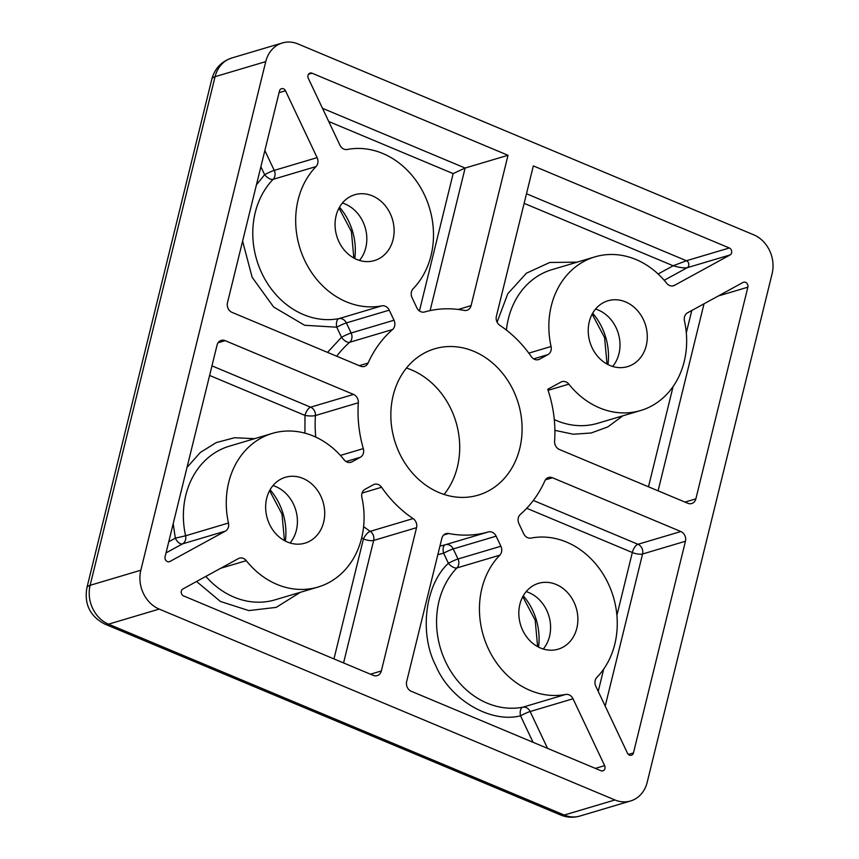 <?xml version="1.0" encoding="UTF-8"?>
<svg xmlns="http://www.w3.org/2000/svg" width="859" height="859" viewBox="0 0 859 859"><rect width="100%" height="100%" fill="white"/><g stroke="black" fill="none" stroke-linecap="round" stroke-linejoin="round"><path stroke-width="1.29" d="M444.082 494.44A76.333 64.597 73.4 0 0 457.385 467.028A76.333 64.597 73.4 0 0 406.479 368.039M519.759 448.473A76.333 64.597 -106.6 0 1 478.238 495.128A76.333 64.597 -106.6 0 1 411.729 472.235A76.333 64.597 -106.6 0 1 393.175 395.451A76.333 64.597 -106.6 0 1 434.697 348.797A76.333 64.597 -106.6 0 1 501.216 371.689A76.333 64.597 -106.6 0 1 519.759 448.473M612.65 366.46A34.349 29.066 73.4 0 0 618.952 353.747A34.349 29.066 73.4 0 0 595.577 309.057M589.274 321.771A34.349 29.066 73.4 0 0 597.628 356.324A34.349 29.066 73.4 0 0 627.553 366.621A34.349 29.066 73.4 0 0 646.247 345.629A34.349 29.066 73.4 0 0 637.893 311.076A34.349 29.066 73.4 0 0 607.968 300.768A34.349 29.066 73.4 0 0 589.274 321.771M359.481 260.427A34.349 29.066 73.4 0 0 365.773 247.703A34.349 29.066 73.4 0 0 342.397 203.014M336.105 215.727A34.349 29.066 73.4 0 0 344.448 250.28A34.349 29.066 73.4 0 0 374.374 260.588A34.349 29.066 73.4 0 0 393.068 239.586A34.349 29.066 73.4 0 0 384.714 205.033A34.349 29.066 73.4 0 0 354.788 194.735A34.349 29.066 73.4 0 0 336.105 215.727M543.253 649.028A34.349 29.066 73.4 0 0 549.545 636.315A34.349 29.066 73.4 0 0 526.17 591.615M519.878 604.328A34.349 29.066 73.4 0 0 528.221 638.881A34.349 29.066 73.4 0 0 558.146 649.189A34.349 29.066 73.4 0 0 576.84 628.187A34.349 29.066 73.4 0 0 568.486 593.644A34.349 29.066 73.4 0 0 538.561 583.336A34.349 29.066 73.4 0 0 519.878 604.328M290.074 542.985A34.349 29.066 73.4 0 0 296.366 530.271A34.349 29.066 73.4 0 0 272.99 485.571M266.698 498.295A34.349 29.066 73.4 0 0 275.041 532.848A34.349 29.066 73.4 0 0 304.977 543.146A34.349 29.066 73.4 0 0 323.66 522.154A34.349 29.066 73.4 0 0 315.317 487.601A34.349 29.066 73.4 0 0 285.381 477.293A34.349 29.066 73.4 0 0 266.698 498.295M614.819 644.1A80.155 67.829 -106.6 0 1 596.908 677.343A7.634 6.464 -106.6 0 0 595.824 686.287L627.446 753.15A3.812 3.232 -106.6 0 0 631.386 755.244A3.812 3.232 -106.6 0 0 633.459 752.913L685.45 541.245A7.634 6.464 -106.6 0 0 680.854 531.528L552.477 477.754A7.634 6.464 -106.6 0 0 548.557 477.497A7.634 6.464 -106.6 0 0 544.842 480.89A114.505 96.895 -106.6 0 1 520.371 514.401A7.634 6.464 -106.6 0 0 518.933 523.679L523.7 533.761A7.634 6.464 -106.6 0 0 531.045 538.078A80.155 67.829 -106.6 0 1 614.819 644.1M363.625 526.588A114.505 96.895 73.4 0 0 370.218 531.345L413.104 518.589A114.505 96.895 -106.6 0 1 381.589 487.257A7.634 6.464 -106.6 0 0 374.417 484.293A7.634 6.464 -106.6 0 0 373.343 484.744L364.989 489.319A7.634 6.464 -106.6 0 0 361.875 497.404A80.155 67.829 -106.6 0 1 361.639 538.056A80.155 67.829 -106.6 0 1 318.034 587.051A80.155 67.829 -106.6 0 1 246.275 560.669L220.677 568.282M431.046 255.499A80.155 67.829 -106.6 0 1 413.136 288.742A7.634 6.464 -106.6 0 0 412.052 297.686L416.819 307.758A7.634 6.464 -106.6 0 0 424.647 311.967A114.505 96.895 -106.6 0 1 464.236 310.421A7.634 6.464 -106.6 0 0 466.931 310.303A7.634 6.464 -106.6 0 0 471.076 305.643L508.013 155.286L312.021 73.198A3.812 3.232 -106.6 0 0 310.067 73.079A3.812 3.232 -106.6 0 0 307.994 75.409A3.812 3.232 -106.6 0 0 308.306 78.298L339.917 145.15A7.634 6.464 -106.6 0 0 347.272 149.477A80.155 67.829 -106.6 0 1 431.046 255.499M568.851 384.145A7.634 6.464 -106.6 0 0 562.022 381.632A7.634 6.464 -106.6 0 0 560.948 382.083L547.741 389.31A114.505 96.895 -106.6 0 1 554.603 441.15A7.634 6.464 -106.6 0 0 559.413 449.493L687.801 503.267A7.634 6.464 -106.6 0 0 691.71 503.524A7.634 6.464 -106.6 0 0 695.865 498.854L747.856 287.185A3.812 3.232 -106.6 0 0 746.933 283.341A3.812 3.232 -106.6 0 0 743.604 282.203A3.812 3.232 -106.6 0 0 743.067 282.428L687.565 312.794A7.634 6.464 -106.6 0 0 684.462 320.89A80.155 67.829 -106.6 0 1 684.215 361.532A80.155 67.829 -106.6 0 1 640.621 410.527A80.155 67.829 -106.6 0 1 568.851 384.145L548.085 390.33M327.526 352.373L341.517 337.276L336.749 327.204A7.634 4.059 79.1 0 1 339.004 318.603L381.89 305.836A7.634 6.464 -106.6 0 1 389.245 310.163L394.013 320.235A7.634 6.464 -106.6 0 1 394.635 326.012A7.634 6.464 -106.6 0 1 392.563 329.523L349.677 342.279A114.505 96.895 73.4 0 0 336.717 356.227M359.255 365.666L368.092 363.035A7.634 6.464 -106.6 0 1 364.377 366.417A7.634 6.464 -106.6 0 1 360.469 366.17L232.08 312.397A7.634 6.464 -106.6 0 1 227.485 302.679L279.476 91.011A3.812 3.232 -106.6 0 1 281.548 88.681A3.812 3.232 -106.6 0 1 285.489 90.775L317.111 157.637A7.634 6.464 -106.6 0 1 317.733 163.403A7.634 6.464 -106.6 0 1 316.037 166.571L273.141 179.327A80.155 67.829 73.4 0 0 261.812 273.183A80.155 67.829 73.4 0 0 339.004 318.603A7.634 6.464 -106.6 0 1 346.36 322.92A7.634 0.73 154.7 0 0 336.749 327.204L304.612 325.271L273.613 306.985L252.149 277.317L242.603 241.132M228.473 523.034A80.155 67.829 -106.6 0 1 272.324 433.398L229.439 446.154A80.155 67.829 73.4 0 0 185.587 535.791L228.473 523.034A7.634 6.464 -106.6 0 1 228.451 526.911A7.634 6.464 -106.6 0 1 225.369 531.13L169.867 561.496A3.812 3.232 -106.6 0 1 169.341 561.722A3.812 3.232 -106.6 0 1 166.012 560.573A3.812 3.232 -106.6 0 1 165.078 556.739L217.069 345.06A7.634 6.464 -106.6 0 1 221.225 340.4A7.634 6.464 -106.6 0 1 225.144 340.647L353.521 394.421A7.634 6.464 -106.6 0 1 358.332 402.764L315.446 415.531A114.505 96.895 73.4 0 0 315.758 437.091M340.389 455.431L363.314 448.613A7.634 6.464 -106.6 0 1 363.432 453.047A7.634 6.464 -106.6 0 1 360.351 457.267L351.986 461.841A7.634 6.464 -106.6 0 1 350.912 462.282A7.634 6.464 -106.6 0 1 344.083 459.769A80.155 67.829 -106.6 0 0 272.324 433.398M413.104 518.589A7.634 6.464 -106.6 0 1 416.54 527.684L381.342 670.965A7.634 6.464 -106.6 0 1 377.198 675.636A7.634 6.464 -106.6 0 1 373.278 675.378L183.622 595.942A3.812 3.232 -106.6 0 1 181.324 591.089A3.812 3.232 -106.6 0 1 182.87 588.973L238.373 558.608A7.634 6.464 -106.6 0 1 239.436 558.157A7.634 6.464 -106.6 0 1 246.275 560.669M533.052 742.294L520.522 715.805C490.532 723.525 450.105 699.741 435.985 666.069C418.999 633.974 424.926 584.807 448.398 563.279L443.631 553.207A7.634 4.07 74 0 1 445.413 544.713L488.299 531.957A7.634 6.464 -106.6 0 1 496.126 536.166L500.883 546.238A7.634 6.464 -106.6 0 1 501.516 552.015A7.634 6.464 -106.6 0 1 499.809 555.172L456.913 567.939A80.155 67.829 73.4 0 0 445.596 661.784A80.155 67.829 73.4 0 0 522.777 707.204L565.662 694.448A80.155 67.829 -106.6 0 1 488.481 649.028A80.155 67.829 -106.6 0 1 499.809 555.172M551.059 346.51A7.634 6.464 -106.6 0 1 551.038 350.386A7.634 6.464 -106.6 0 1 547.956 354.606L539.592 359.18A7.634 6.464 -106.6 0 1 538.518 359.631A7.634 6.464 -106.6 0 1 531.356 356.668A114.505 96.895 -106.6 0 0 499.831 325.336A7.634 6.464 -106.6 0 1 496.395 316.241L533.332 165.894L729.312 247.983A3.812 3.232 -106.6 0 1 731.707 251.386A3.812 3.232 -106.6 0 1 730.075 254.94L674.573 285.317A7.634 6.464 -106.6 0 1 673.499 285.768A7.634 6.464 -106.6 0 1 666.67 283.255A80.155 67.829 -106.6 0 0 594.9 256.873A80.155 67.829 -106.6 0 0 551.059 346.51L528.822 353.124M579.889 816.05L630.57 800.975A30.537 25.834 -106.6 0 0 647.181 782.313L772.112 273.699A30.537 25.834 -106.6 0 0 753.73 234.829L298.009 43.959A30.537 25.834 -106.6 0 0 282.364 42.95A30.537 25.834 -106.6 0 0 265.753 61.612L140.833 570.226L90.141 585.301L215.072 76.687A22.903 6.947 -166.2 0 0 211.819 79.178L86.888 587.792A22.903 6.947 13.8 0 1 90.141 585.301A30.537 25.834 -106.6 0 0 108.524 624.171A22.903 10.029 112.7 0 1 104.873 624.096L560.594 814.966A22.903 10.029 -67.3 0 0 564.234 815.041L108.524 624.171L159.205 609.085L614.926 799.965L564.234 815.041A30.537 25.834 -106.6 0 0 579.889 816.05C573.329 817.918 566.897 817.553 560.594 814.966M159.205 609.085A30.537 25.834 -106.6 0 1 140.833 570.226M630.57 800.975A30.537 25.834 -106.6 0 1 614.926 799.965M368.092 363.035A114.505 96.895 -106.6 0 1 392.563 329.523M381.89 305.836A80.155 67.829 -106.6 0 1 304.709 260.427A80.155 67.829 -106.6 0 1 316.037 166.571M363.314 448.613A114.505 96.895 -106.6 0 1 358.332 402.764M565.662 694.448A7.634 6.464 -106.6 0 1 573.017 698.764L604.639 765.627A3.812 3.232 -106.6 0 1 602.878 770.845A3.812 3.232 -106.6 0 1 600.913 770.716L411.257 691.28A7.634 6.464 -106.6 0 1 406.661 681.574L441.859 538.282A7.634 6.464 -106.6 0 1 446.014 533.622A7.634 6.464 -106.6 0 1 448.709 533.503L443.695 534.985M488.299 531.957A114.505 96.895 -106.6 0 1 448.709 533.503M508.013 155.286L465.116 168.042L453.155 173.615L328.739 121.506M389.245 310.163L346.36 322.92L351.116 332.991A7.634 0.73 154.7 0 0 341.517 337.276A7.634 3.79 -131.1 0 0 349.677 342.279A7.634 6.464 -106.6 0 0 351.75 338.768A7.634 6.464 73.4 0 0 351.116 332.991L394.013 320.235M317.111 157.637L274.225 170.393A7.634 0.73 -25.3 0 0 264.626 174.678A7.634 3.672 -135.9 0 0 273.141 179.327A7.634 6.464 73.4 0 0 274.848 176.17A7.634 6.464 73.4 0 0 274.225 170.393L264.851 150.572M256.433 184.825L264.626 174.678L260.878 166.753M168.761 541.771L175.333 538.174A7.634 4.005 -118.7 0 0 182.484 543.887A7.634 6.464 73.4 0 0 185.565 539.667A7.634 6.464 -106.6 0 0 185.587 535.791L175.333 538.174L173.196 523.7M187.026 467.393L200.448 452.371L216.243 442.589L234.528 437.746L254.575 438.67M353.521 394.421L310.636 407.187A7.634 3.339 -67.3 0 0 304.999 415.412A7.634 1.643 -176 0 0 315.446 415.531A7.634 6.464 73.4 0 0 310.636 407.187L211.969 365.859M343.568 662.933L373.654 540.44A7.634 6.464 73.4 0 0 370.218 531.345A7.634 2.856 -56.3 0 0 363.421 538.947A7.634 2.319 -166.2 0 0 373.654 540.44L416.54 527.684M437.843 554.656L443.631 553.207A7.634 0.73 154.7 0 1 453.23 548.922L457.997 558.994A7.634 0.73 154.7 0 0 448.398 563.279A7.634 3.672 -135.9 0 0 456.913 567.939A7.634 6.464 -106.6 0 0 458.62 564.771A7.634 6.464 73.4 0 0 457.997 558.994L500.883 546.238M547.548 748.372L530.132 711.531A7.634 0.73 154.7 0 0 520.522 715.805A7.634 4.059 79.1 0 1 522.777 707.204A7.634 6.464 -106.6 0 1 530.132 711.531L573.017 698.764M729.312 247.983L686.427 260.739L673.155 265.764C679.533 267.578 684.215 268.223 687.179 267.707L730.075 254.94M497.103 322.168L507.798 293.714L526.406 273.205L549.749 262.467L577.162 262.156M205.849 576.4A80.155 67.829 73.4 0 0 275.148 599.807L318.034 587.051M300.285 592.323L276.222 607.377L248.809 610.588L220.398 601.45L196.55 581.489M554.291 419.589A80.155 67.829 73.4 0 0 597.724 423.283L640.621 410.527M622.872 415.81L607.861 426.88L591.196 432.99L573.393 434.235L554.903 430.359M308.499 74.25L312.021 73.198M354.778 258.527A57.252 48.448 73.4 0 0 339.498 207.169M285.371 541.084A57.252 48.448 73.4 0 0 270.102 489.737M607.957 364.56A57.252 48.448 73.4 0 0 592.678 313.213M538.55 647.128A57.252 48.448 73.4 0 0 523.271 595.781M265.753 61.612L215.072 76.687A30.537 25.834 -106.6 0 1 231.683 58.025L282.364 42.95M279.068 92.686L285.489 90.775M166.023 552.895L182.484 543.887L225.369 531.13M169.867 561.496L168.761 561.829M218.089 342.752L225.144 340.647M680.854 531.528L637.969 544.284L533.332 500.453M545.422 479.848L552.477 477.754M605.198 706.109L642.564 554.001L685.45 541.245M633.459 752.913L628.369 754.427M381.342 670.965L370.476 674.197M381.589 487.257L362.036 493.077M604.639 765.627L595.351 768.386M439.948 546.077A114.505 96.895 73.4 0 0 445.413 544.713A7.634 6.464 -106.6 0 1 453.23 548.922L496.126 536.166M430.101 310.604L465.116 168.042L322.501 108.309M471.076 305.643L458.234 309.455M664.2 280.281L687.179 267.707A3.812 3.232 73.4 0 0 688.811 264.142A3.812 3.232 73.4 0 0 686.427 260.739L526.481 193.747M674.573 285.317L672.361 285.972M594.9 256.873L552.015 269.629A80.155 67.829 73.4 0 0 506.423 330.092M695.865 498.854L684.988 502.096M718.296 295.979L747.856 287.185M658.08 490.822L704.026 303.785M349.774 462.496L351.986 461.841M304.924 433.14L304.999 415.412L209.607 375.458M346.027 461.53L360.351 457.267M616.902 615.345L632.331 552.509A7.634 2.319 -166.2 0 0 642.564 554.001A7.634 6.464 73.4 0 0 637.969 544.284A7.634 3.339 -67.3 0 0 632.331 552.509L526.728 508.281M598.229 691.366L603.705 669.075M333.958 658.907L363.421 538.947L361.703 537.777M419.428 310.937L453.155 173.615M537.38 359.835L539.592 359.18M658.123 273.989L673.155 265.764L524.13 203.347M533.632 358.869L547.956 354.606M648.481 486.795L673.112 386.507M686.309 332.787L691.785 310.486M353.854 258.033L351.406 231.586L338.994 208.082M284.447 540.601L282.01 514.144L269.597 490.65M607.034 364.076L604.586 337.619L592.173 314.126M537.627 646.634L535.189 620.187L522.766 596.694M211.819 79.178C214.696 68.602 221.321 61.547 231.683 58.025M104.873 624.096C90.109 616.397 84.107 604.296 86.888 587.792"/></g></svg>
